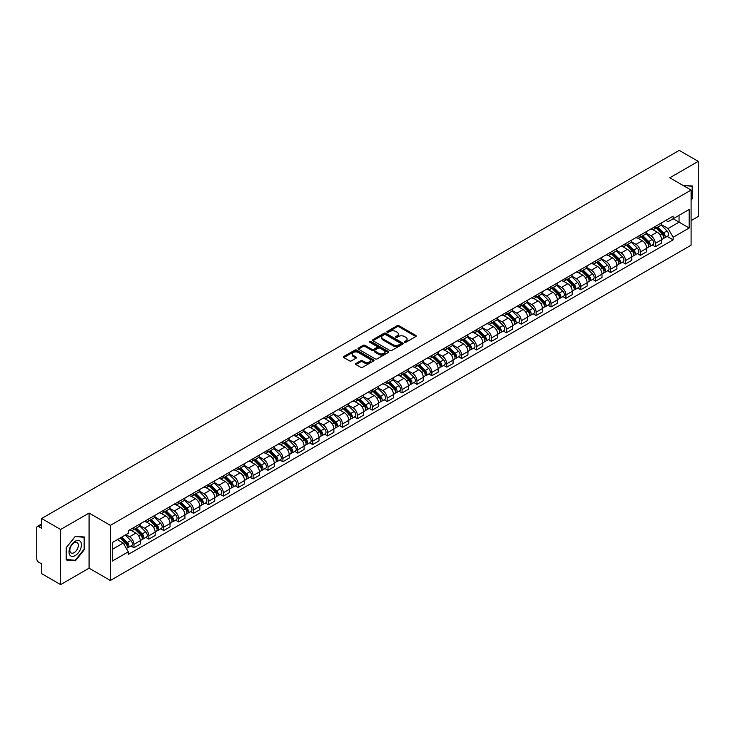 <?xml version="1.0" encoding="UTF-8"?>
<svg xmlns="http://www.w3.org/2000/svg" width="735" height="735" viewBox="0 0 735 735"><rect width="100%" height="100%" fill="white"/><g stroke="black" fill="none" stroke-linecap="round" stroke-linejoin="round"><path stroke-width="1.1" d="M404.572 342.299A0.928 0.533 0 0 0 405.885 342.299L415.845 336.547A1.323 0.763 0 0 0 416.231 336.005A1.323 0.763 0 0 0 415.845 335.463L398.976 325.724A1.323 0.763 0 0 0 397.102 325.724L387.143 331.476A0.928 0.533 0 0 0 388.457 332.229L389.743 331.485A4.245 2.453 0 0 1 395.742 331.485L397.148 332.303A4.245 2.453 0 0 1 398.388 334.03A4.245 2.453 0 0 1 397.148 335.757L395.862 336.501A0.928 0.533 0 0 0 397.166 337.264L398.462 336.52A4.245 2.453 0 0 1 404.461 336.52L405.867 337.328A4.245 2.453 0 0 1 407.107 339.065A4.245 2.453 0 0 1 405.867 340.792L404.572 341.536A0.928 0.533 0 0 0 404.572 342.299L404.572 341.536M355.951 363.494A1.323 0.763 0 0 0 355.565 364.036A1.323 0.763 0 0 0 355.951 364.578L360.692 367.307A1.323 0.763 0 0 0 362.566 367.307L373.619 360.922A1.323 0.763 0 0 0 374.014 360.38A1.323 0.763 0 0 0 373.619 359.838L356.751 350.099A1.323 0.763 0 0 0 354.876 350.099L343.815 356.484A1.323 0.763 0 0 0 343.429 357.026A1.323 0.763 0 0 0 343.815 357.568L349.538 360.867A1.323 0.763 0 0 0 351.413 360.867L356.144 358.138A1.323 0.763 0 0 0 356.53 357.596A1.323 0.763 0 0 0 356.144 357.054L353.305 355.418A3.546 2.049 0 0 1 352.267 353.967A3.546 2.049 0 0 1 354.454 352.074A3.546 2.049 0 0 1 358.322 352.524L369.429 358.937A3.546 2.049 0 0 1 370.468 360.38A3.546 2.049 0 0 1 368.281 362.272A3.546 2.049 0 0 1 364.413 361.831L362.566 360.756A1.323 0.763 0 0 0 360.692 360.756L355.951 363.494L355.951 364.578M110.369 525.35L89.073 513.058L60.619 529.485L41.619 518.515L679.25 150.381L698.25 161.36L669.796 177.787L691.093 190.08L110.369 525.35L110.369 580.485L691.093 245.205L691.093 190.08M389.835 350.476A1.323 0.763 0 0 0 391.709 350.476L402.771 344.09A1.323 0.763 0 0 0 403.157 343.557A1.323 0.763 0 0 0 402.771 343.015L385.903 333.277A1.323 0.763 0 0 0 384.028 333.277L372.967 339.662A1.323 0.763 0 0 0 372.581 340.195A1.323 0.763 0 0 0 372.967 340.737L389.835 350.476M370.1 342.492A0.928 0.533 0 0 1 371.046 342.629L371.046 341.527L388.199 351.431A1.323 0.763 0 0 1 388.585 351.964A1.323 0.763 0 0 1 388.199 352.506L377.138 358.891A1.323 0.763 0 0 1 375.263 358.891L358.395 349.153L363.127 346.442L363.127 345.34L358.395 348.068A1.323 0.763 0 0 0 358 348.611A1.323 0.763 0 0 0 358.395 349.153L358.395 348.068M363.127 346.442A1.323 0.763 0 0 1 365.001 346.442L365.001 345.34A1.323 0.763 0 0 0 363.127 345.34M365.001 345.34L371.846 349.29A1.323 0.763 0 0 0 373.72 349.29L376.853 347.48A1.323 0.763 0 0 0 377.248 346.938A1.323 0.763 0 0 0 376.853 346.396L369.733 342.28A0.928 0.533 0 0 1 371.046 341.527M60.619 529.485L60.619 584.619L41.619 573.64L41.619 563.883L38.661 562.174A2.701 1.562 -120 0 1 36.75 558.866L36.75 527.666A2.701 1.562 -120 0 1 37.31 526.435L41.619 523.945M691.093 220.619L698.25 216.485L698.25 161.36M60.619 584.619L89.073 568.183L110.369 580.485M41.619 518.515L41.619 528.272L38.661 526.563A2.701 1.562 -120 0 0 37.31 526.435M655.28 226.463A6.211 3.583 60 0 1 653.994 229.246L660.296 225.608A6.211 3.583 -120 0 0 661.583 222.824M646.341 233.151L650.888 235.779A6.211 3.583 60 0 1 655.28 243.386L661.583 239.748A6.211 3.583 -120 0 0 657.191 232.141L652.68 229.531M661.583 239.748L661.583 243.11L655.28 246.749L652.257 245.003M653.994 229.246A6.211 3.583 60 0 1 650.934 228.971M655.28 243.386L655.28 246.749M640.387 235.062A6.211 3.583 60 0 1 639.101 237.846L645.404 234.208A6.211 3.583 -120 0 0 646.69 231.424M637.364 253.603L640.387 255.348L646.69 251.71L646.69 248.347A6.211 3.583 -120 0 0 642.298 240.74L637.787 238.131M639.101 237.846A6.211 3.583 60 0 1 636.041 237.57M631.448 241.751L635.995 244.378A6.211 3.583 60 0 1 640.387 251.986L640.387 255.348M625.494 243.662A6.211 3.583 60 0 1 624.208 246.446L630.511 242.807A6.211 3.583 -120 0 0 631.797 240.023M622.471 262.202L625.494 263.948L631.797 260.309L631.797 256.947A6.211 3.583 -120 0 0 627.405 249.34L622.894 246.73M624.208 246.446A6.211 3.583 60 0 1 621.149 246.17M616.546 250.35L621.103 252.978A6.211 3.583 60 0 1 625.494 260.585L625.494 263.948M610.601 252.261A6.211 3.583 60 0 1 609.315 255.045L615.608 251.407A6.211 3.583 -120 0 0 616.895 248.623M607.579 270.802L610.601 272.547L616.895 268.909L616.895 265.546A6.211 3.583 -120 0 0 612.503 257.939L607.992 255.33M609.315 255.045A6.211 3.583 60 0 1 606.256 254.769M601.653 258.95L606.21 261.577A6.211 3.583 60 0 1 610.601 269.185L610.601 272.547M595.699 260.861A6.211 3.583 60 0 1 594.413 263.644L600.716 260.006A6.211 3.583 -120 0 0 602.002 257.222M592.676 279.401L595.699 281.147L602.002 277.508L602.002 274.146A6.211 3.583 -120 0 0 597.61 266.539L593.099 263.929M594.413 263.644A6.211 3.583 60 0 1 591.353 263.369M586.76 267.549L591.308 270.177A6.211 3.583 60 0 1 595.699 277.784L595.699 281.147M580.806 269.46A6.211 3.583 60 0 1 579.52 272.244L585.823 268.606A6.211 3.583 -120 0 0 587.109 265.822M577.784 288.001L580.806 289.746L587.109 286.108L587.109 282.745A6.211 3.583 -120 0 0 582.717 275.138L578.206 272.529M579.52 272.244A6.211 3.583 60 0 1 576.461 271.968M571.867 276.149L576.415 278.776A6.211 3.583 60 0 1 580.806 286.384L580.806 289.746M565.913 278.06A6.211 3.583 60 0 1 564.627 280.844L570.93 277.205A6.211 3.583 -120 0 0 572.216 274.421M562.891 296.6L565.913 298.346L572.216 294.707L572.216 291.345A6.211 3.583 -120 0 0 567.824 283.738L563.313 281.128M564.627 280.844A6.211 3.583 60 0 1 561.568 280.568M556.965 284.748L561.522 287.376A6.211 3.583 60 0 1 565.913 294.983L565.913 298.346M551.02 286.659A6.211 3.583 60 0 1 549.734 289.443L556.028 285.805A6.211 3.583 -120 0 0 557.314 283.021M547.998 305.2L551.02 306.945L557.323 303.307L557.323 299.944A6.211 3.583 -120 0 0 552.922 292.337L548.411 289.728M549.734 289.443A6.211 3.583 60 0 1 546.675 289.167M542.072 293.348L546.629 295.975A6.211 3.583 60 0 1 551.02 303.583L551.02 306.945M536.118 295.259A6.211 3.583 60 0 1 534.832 298.042L541.135 294.404A6.211 3.583 -120 0 0 542.421 291.62M533.096 313.799L536.118 315.545L542.421 311.906L542.421 308.544A6.211 3.583 -120 0 0 538.029 300.937L533.518 298.327M534.832 298.042A6.211 3.583 60 0 1 531.782 297.767M527.179 301.947L531.727 304.575A6.211 3.583 60 0 1 536.118 312.182L536.118 315.545M521.225 303.858A6.211 3.583 60 0 1 519.939 306.642L526.242 303.004A6.211 3.583 -120 0 0 527.528 300.22M518.203 322.399L521.225 324.144L527.528 320.506L527.528 317.143A6.211 3.583 -120 0 0 523.136 309.536L518.625 306.927M519.939 306.642A6.211 3.583 60 0 1 516.88 306.366M512.286 310.547L516.834 313.174A6.211 3.583 60 0 1 521.225 320.782L521.225 324.144M506.332 312.458A6.211 3.583 60 0 1 505.046 315.241L511.349 311.603A6.211 3.583 -120 0 0 512.635 308.819M503.31 330.998L506.332 332.744L512.635 329.105L512.635 325.743A6.211 3.583 -120 0 0 508.243 318.136L503.732 315.526M505.046 315.241A6.211 3.583 60 0 1 501.987 314.966M497.384 319.146L501.941 321.774A6.211 3.583 60 0 1 506.332 329.381L506.332 332.744M491.439 321.057A6.211 3.583 60 0 1 490.153 323.841L496.447 320.203A6.211 3.583 -120 0 0 497.733 317.419M488.417 339.598L491.439 341.343L497.742 337.705L497.742 334.342A6.211 3.583 -120 0 0 493.341 326.735L488.839 324.126M490.153 323.841A6.211 3.583 60 0 1 487.094 323.565M482.491 327.746L487.048 330.373A6.211 3.583 60 0 1 491.439 337.981L491.439 341.343M476.537 329.657A6.211 3.583 60 0 1 475.251 332.44L481.554 328.802A6.211 3.583 -120 0 0 482.84 326.018M473.515 348.197L476.537 349.943L482.84 346.304L482.84 342.942A6.211 3.583 -120 0 0 478.448 335.335L473.937 332.725M475.251 332.44A6.211 3.583 60 0 1 472.201 332.165M467.598 336.345L472.146 338.973A6.211 3.583 60 0 1 476.537 346.58L476.537 349.943M461.644 338.256A6.211 3.583 60 0 1 460.358 341.04L466.661 337.402A6.211 3.583 -120 0 0 467.947 334.618M458.622 356.797L461.644 358.542L467.947 354.904L467.947 351.541A6.211 3.583 -120 0 0 463.555 343.934L459.044 341.334M460.358 341.04A6.211 3.583 60 0 1 457.299 340.764M452.705 344.945L457.253 347.572A6.211 3.583 60 0 1 461.644 355.18L461.644 358.542M446.751 346.856A6.211 3.583 60 0 1 445.465 349.639L451.768 346.001A6.211 3.583 -120 0 0 453.054 343.217M443.729 365.396L446.751 367.142L453.054 363.503L453.054 360.141A6.211 3.583 -120 0 0 448.662 352.534L444.151 349.933M445.465 349.639A6.211 3.583 60 0 1 442.406 349.364M437.803 353.544L442.36 356.172A6.211 3.583 60 0 1 446.751 363.779L446.751 367.142M431.858 355.455A6.211 3.583 60 0 1 430.572 358.239L436.875 354.601A6.211 3.583 -120 0 0 438.161 351.817M428.836 373.996L431.858 375.741L438.161 372.103L438.161 368.74A6.211 3.583 -120 0 0 433.76 361.133L429.258 358.533M430.572 358.239A6.211 3.583 60 0 1 427.513 357.963M422.91 362.144L427.467 364.771A6.211 3.583 60 0 1 431.858 372.379L431.858 375.741M416.956 364.055A6.211 3.583 60 0 1 415.67 366.838L421.973 363.2A6.211 3.583 -120 0 0 423.259 360.416M413.934 382.595L416.956 384.341L423.259 380.702L423.259 377.34A6.211 3.583 -120 0 0 418.867 369.733L414.356 367.132M415.67 366.838A6.211 3.583 60 0 1 412.62 366.563M408.017 370.743L412.565 373.371A6.211 3.583 60 0 1 416.956 380.978L416.956 384.341M402.063 372.654A6.211 3.583 60 0 1 400.777 375.438L407.08 371.8A6.211 3.583 -120 0 0 408.366 369.016M399.041 391.195L402.063 392.94L408.366 389.302L408.366 385.939A6.211 3.583 -120 0 0 403.974 378.332L399.463 375.732M400.777 375.438A6.211 3.583 60 0 1 397.718 375.162M393.124 379.343L397.672 381.97A6.211 3.583 60 0 1 402.063 389.578L402.063 392.94M387.17 381.254A6.211 3.583 60 0 1 385.884 384.047L392.187 380.408A6.211 3.583 -120 0 0 393.473 377.615M384.148 399.794L387.17 401.54L393.473 397.901L393.473 394.539A6.211 3.583 -120 0 0 389.081 386.932L384.57 384.331M385.884 384.047A6.211 3.583 60 0 1 382.825 383.762M378.222 387.942L382.779 390.57A6.211 3.583 60 0 1 387.17 398.177L387.17 401.54M372.277 389.853A6.211 3.583 60 0 1 370.991 392.646L377.294 389.008A6.211 3.583 -120 0 0 378.58 386.215M369.255 408.394L372.277 410.139L378.58 406.501L378.58 403.138A6.211 3.583 -120 0 0 374.179 395.531L369.677 392.931M370.991 392.646A6.211 3.583 60 0 1 367.932 392.361M363.329 396.542L367.886 399.169A6.211 3.583 60 0 1 372.277 406.777L372.277 410.139M357.375 398.453A6.211 3.583 60 0 1 356.089 401.246L362.392 397.607A6.211 3.583 -120 0 0 363.678 394.814M354.362 416.993L357.375 418.739L363.678 415.1L363.678 411.738A6.211 3.583 -120 0 0 359.286 404.131L354.775 401.531M356.089 401.246A6.211 3.583 60 0 1 353.039 400.961M348.436 405.141L352.984 407.769A6.211 3.583 60 0 1 357.375 415.376L357.375 418.739M342.482 407.052A6.211 3.583 60 0 1 341.196 409.845L347.499 406.207A6.211 3.583 -120 0 0 348.785 403.414M339.46 425.593L342.482 427.338L348.785 423.7L348.785 420.337A6.211 3.583 -120 0 0 344.393 412.73L339.882 410.13M341.196 409.845A6.211 3.583 60 0 1 338.137 409.56M333.543 413.741L338.091 416.368A6.211 3.583 60 0 1 342.482 423.976L342.482 427.338M327.589 415.652A6.211 3.583 60 0 1 326.303 418.445L332.606 414.806A6.211 3.583 -120 0 0 333.892 412.013M324.567 434.192L327.589 435.938L333.892 432.299L333.892 428.937A6.211 3.583 -120 0 0 329.5 421.33L324.989 418.729M326.303 418.445A6.211 3.583 60 0 1 323.244 418.16M318.641 422.34L323.198 424.968A6.211 3.583 60 0 1 327.589 432.575L327.589 435.938M312.697 424.251A6.211 3.583 60 0 1 311.41 427.044L317.713 423.406A6.211 3.583 -120 0 0 318.999 420.613M309.674 442.792L312.697 444.537L318.999 440.899L318.999 437.536A6.211 3.583 -120 0 0 314.598 429.929L310.096 427.329M311.41 427.044A6.211 3.583 60 0 1 308.351 426.759M303.748 430.94L308.305 433.567A6.211 3.583 60 0 1 312.697 441.175L312.697 444.537M297.794 432.851A6.211 3.583 60 0 1 296.508 435.644L302.811 432.005A6.211 3.583 -120 0 0 304.097 429.212M294.781 451.391L297.794 453.137L304.097 449.498L304.097 446.136A6.211 3.583 -120 0 0 299.705 438.529L295.194 435.928M296.508 435.644A6.211 3.583 60 0 1 293.458 435.359M288.855 439.539L293.403 442.167A6.211 3.583 60 0 1 297.794 449.774L297.794 453.137M282.901 441.45A6.211 3.583 60 0 1 281.615 444.243L287.918 440.605A6.211 3.583 -120 0 0 289.204 437.812M279.879 459.991L282.901 461.736L289.204 458.098L289.204 454.735A6.211 3.583 -120 0 0 284.812 447.128L280.301 444.528M281.615 444.243A6.211 3.583 60 0 1 278.556 443.958M273.962 448.139L278.51 450.766A6.211 3.583 60 0 1 282.901 458.374L282.901 461.736M268.009 450.05A6.211 3.583 60 0 1 266.722 452.843L273.025 449.204A6.211 3.583 -120 0 0 274.311 446.411M264.986 468.59L268.009 470.336L274.311 466.697L274.311 463.335A6.211 3.583 -120 0 0 269.92 455.728L265.409 453.127M266.722 452.843A6.211 3.583 60 0 1 263.663 452.558M259.06 456.738L263.617 459.366A6.211 3.583 60 0 1 268.009 466.973L268.009 470.336M253.116 458.649A6.211 3.583 60 0 1 251.829 461.442L258.132 457.804A6.211 3.583 -120 0 0 259.418 455.011M250.093 477.19L253.116 478.935L259.418 475.297L259.418 471.934A6.211 3.583 -120 0 0 255.027 464.327L250.516 461.727M251.829 461.442A6.211 3.583 60 0 1 248.77 461.157M244.167 465.338L248.724 467.965A6.211 3.583 60 0 1 253.116 475.573L253.116 478.935M238.213 467.249A6.211 3.583 60 0 1 236.927 470.042L243.23 466.403A6.211 3.583 -120 0 0 244.516 463.61M235.2 485.789L238.213 487.535L244.516 483.896L244.516 480.534A6.211 3.583 -120 0 0 240.125 472.927L235.613 470.327M236.927 470.042A6.211 3.583 60 0 1 233.877 469.757M229.274 473.937L233.822 476.565A6.211 3.583 60 0 1 238.213 484.172L238.213 487.535M223.321 475.848A6.211 3.583 60 0 1 222.034 478.641L228.337 475.003A6.211 3.583 -120 0 0 229.623 472.21M220.298 494.389L223.321 496.134L229.623 492.496L229.623 489.133A6.211 3.583 -120 0 0 225.232 481.526L220.72 478.926M222.034 478.641A6.211 3.583 60 0 1 218.975 478.356M214.381 482.537L218.929 485.164A6.211 3.583 60 0 1 223.321 492.772L223.321 496.134M208.428 484.448A6.211 3.583 60 0 1 207.141 487.241L213.444 483.602A6.211 3.583 -120 0 0 214.73 480.809M205.405 502.988L208.428 504.734L214.73 501.095L214.73 497.733A6.211 3.583 -120 0 0 210.339 490.126L205.828 487.525M207.141 487.241A6.211 3.583 60 0 1 204.082 486.956M199.479 491.136L204.036 493.764A6.211 3.583 60 0 1 208.428 501.371L208.428 504.734M193.535 493.047A6.211 3.583 60 0 1 192.248 495.84L198.551 492.202A6.211 3.583 -120 0 0 199.837 489.409M190.512 511.588L193.535 513.333L199.837 509.695L199.837 506.332A6.211 3.583 -120 0 0 195.446 498.725L190.935 496.125M192.248 495.84A6.211 3.583 60 0 1 189.189 495.555M184.586 499.736L189.143 502.363A6.211 3.583 60 0 1 193.535 509.971L193.535 513.333M178.633 501.647A6.211 3.583 60 0 1 177.346 504.44L183.649 500.801A6.211 3.583 -120 0 0 184.935 498.008M175.619 520.187L178.633 521.933L184.935 518.294L184.935 514.932A6.211 3.583 -120 0 0 180.544 507.325L176.032 504.724M177.346 504.44A6.211 3.583 60 0 1 174.296 504.155M169.693 508.335L174.241 510.963A6.211 3.583 60 0 1 178.633 518.57L178.633 521.933M163.74 510.246A6.211 3.583 60 0 1 162.453 513.039L168.756 509.401A6.211 3.583 -120 0 0 170.042 506.608M160.717 528.787L163.74 530.532L170.042 526.894L170.042 523.531A6.211 3.583 -120 0 0 165.651 515.924L161.14 513.324M162.453 513.039A6.211 3.583 60 0 1 159.394 512.754M154.8 516.935L159.348 519.562A6.211 3.583 60 0 1 163.74 527.17L163.74 530.532M148.847 518.846A6.211 3.583 60 0 1 147.56 521.639L153.863 518A6.211 3.583 -120 0 0 155.149 515.207M145.824 537.395L148.847 539.132L155.149 535.493L155.149 532.131A6.211 3.583 -120 0 0 150.758 524.524L146.247 521.923M147.56 521.639A6.211 3.583 60 0 1 144.501 521.354M139.898 525.534L144.455 528.162A6.211 3.583 60 0 1 148.847 535.769L148.847 539.132M133.954 527.445A6.211 3.583 60 0 1 132.667 530.238L138.97 526.6A6.211 3.583 -120 0 0 140.256 523.807M130.931 545.995L133.954 547.731L140.256 544.093L140.256 540.73A6.211 3.583 -120 0 0 135.865 533.123L131.354 530.523M132.667 530.238A6.211 3.583 60 0 1 129.608 529.953M125.933 534.667L129.562 536.761A6.211 3.583 60 0 1 133.954 544.369L133.954 547.731M665.837 220.371L668.078 221.667L689.182 209.484L679.057 215.327L679.057 222.163L668.078 228.502L661.234 224.552M112.28 549.385L123.259 543.046L128.322 551.81L112.28 561.071L112.28 542.549L128.322 533.288L128.322 530.698L673.141 216.154L673.141 218.745L689.182 228.006L673.141 237.267L668.078 228.502M689.182 209.484L689.182 228.006M128.322 551.81L128.322 554.401L673.141 239.858L673.141 237.267M691.093 200.251L692.664 198.285L692.664 186.001L683.183 185.514M89.073 513.058L89.073 568.183M66.205 559.969L75.42 560.796L84.635 549.33L84.635 537.046L75.42 536.219L66.205 547.685L66.205 559.969M123.259 543.046L117.334 539.628M667.159 236.404L673.141 239.858M692.186 198.009L692.664 198.285M74.446 560.226L75.42 560.796M84.157 549.054L84.635 549.33M404.948 342.427L405.867 341.894A4.245 2.453 0 0 0 407.107 340.167L407.107 339.065M398.388 334.03L398.388 335.132A4.245 2.453 0 0 1 397.148 336.86L396.229 337.393M415.845 335.463L415.845 336.547L398.976 326.827A1.323 0.763 0 0 0 397.102 326.827L387.51 332.358M402.752 344.109L385.903 334.379A1.323 0.763 0 0 0 384.028 334.379L372.985 340.746M400.428 343.934A0.928 0.533 0 0 0 400.428 343.171L385.618 334.627A0.928 0.533 0 0 0 384.304 334.627L382.944 335.408A4.245 2.453 0 0 0 381.704 337.144A4.245 2.453 0 0 0 382.944 338.872L393.069 344.715A4.245 2.453 0 0 0 399.068 344.715L400.428 343.934L400.428 345.037A0.928 0.533 0 0 0 400.694 344.66L400.694 343.557M381.704 337.144L381.704 338.247A4.245 2.453 0 0 0 382.944 339.974L382.944 338.872M400.428 345.037L399.068 345.817A4.245 2.453 0 0 1 393.069 345.817L382.944 339.974M365.001 346.442L371.846 350.393A1.323 0.763 0 0 0 373.72 350.393L376.853 348.583A1.323 0.763 0 0 0 377.248 348.041L377.248 346.938M371.046 342.629L388.181 352.515M378.938 353.388A3.546 2.049 0 0 0 382.806 353.829A3.546 2.049 0 0 0 384.993 351.936A3.546 2.049 0 0 0 383.955 350.494L380.041 348.234A1.323 0.763 0 0 0 378.167 348.234L375.025 350.044A1.323 0.763 0 0 0 374.639 350.586A1.323 0.763 0 0 0 375.025 351.128L378.938 353.388L378.938 354.49A3.546 2.049 0 0 0 382.806 354.931A3.546 2.049 0 0 0 384.993 353.039L384.993 351.936M374.639 350.586L374.639 351.688A1.323 0.763 0 0 0 375.025 352.23L375.025 351.128M378.938 354.49L375.025 352.23M370.468 360.38L370.468 361.482A3.546 2.049 0 0 1 368.281 363.375A3.546 2.049 0 0 1 364.413 362.934L362.566 361.859A1.323 0.763 0 0 0 360.692 361.859L355.97 364.588M352.267 353.967L352.267 355.069A3.546 2.049 0 0 0 353.305 356.521L353.305 355.418M356.126 358.147L353.305 356.521M373.619 359.838L373.619 360.922L356.751 351.201A1.323 0.763 0 0 0 354.876 351.201L343.833 357.577M656.089 228.043L661.95 233.831A3.372 1.948 60 0 1 662.841 238.893L661.583 239.619M657.255 229.201L659.745 230.634M656.732 227.666L663.163 234.006A1.617 0.937 60 0 1 663.586 236.431A1.617 0.937 60 0 1 663.439 236.495M657.706 227.106L663.576 232.894A3.372 1.948 60 0 1 664.468 237.956A3.372 1.948 60 0 1 663.448 238.066M660.995 224.965L667.012 230.909A3.372 1.948 60 0 1 667.904 235.972L664.468 237.956M641.186 236.642L647.057 242.431A3.372 1.948 60 0 1 647.948 247.493L646.69 248.219M642.362 237.8L644.843 239.233M641.839 236.266L648.27 242.605A1.617 0.937 60 0 1 648.693 245.031A1.617 0.937 60 0 1 648.546 245.095M642.813 235.705L648.683 241.493A3.372 1.948 60 0 1 649.575 246.556A3.372 1.948 60 0 1 648.555 246.666M646.093 233.565L652.12 239.509A3.372 1.948 60 0 1 653.011 244.571L649.575 246.556M626.293 245.242L632.164 251.03A3.372 1.948 60 0 1 633.055 256.092L631.797 256.818M627.46 246.4L629.95 247.833M626.946 244.865L633.368 251.205A1.617 0.937 60 0 1 633.8 253.639A1.617 0.937 60 0 1 633.653 253.694M627.92 244.305L633.781 250.093A3.372 1.948 60 0 1 634.672 255.155A3.372 1.948 60 0 1 633.653 255.265M631.2 242.164L637.227 248.108A3.372 1.948 60 0 1 638.118 253.171L634.672 255.155M683.201 185.523L692.186 186.249L692.186 198.147L691.093 199.516M691.598 185.909L692.186 186.249M80.602 541.713A8.774 5.071 120 0 0 72.122 543.983A8.774 5.071 120 0 0 69.853 555.081A8.774 5.071 120 0 0 78.333 552.812A8.774 5.071 120 0 0 80.602 541.713M77.781 543.165A6.009 3.473 120 0 0 77.102 542.54A6.009 3.473 120 0 0 71.516 545.342A6.009 3.473 120 0 0 70.422 552.325A6.009 3.473 120 0 0 71.093 552.95A6.009 3.473 120 0 0 76.688 550.138A6.009 3.473 120 0 0 77.781 543.165M75.227 560.3L66.306 559.5L66.306 547.603L75.227 536.495L84.157 537.294L84.157 549.192L75.227 560.3M83.569 536.945L84.157 537.294M611.401 253.841L617.271 259.63A3.372 1.948 60 0 1 618.153 264.692L616.895 265.418M612.567 254.999L615.057 256.432M612.053 253.465L618.475 259.804A1.617 0.937 60 0 1 618.907 262.239A1.617 0.937 60 0 1 618.76 262.294M613.027 252.904L618.888 258.692A3.372 1.948 60 0 1 619.78 263.755A3.372 1.948 60 0 1 618.76 263.865M616.307 250.773L622.324 256.708A3.372 1.948 60 0 1 623.216 261.77L619.78 263.755M596.508 262.441L602.369 268.229A3.372 1.948 60 0 1 603.26 273.291L602.002 274.017M597.674 263.599L600.164 265.032M597.151 262.064L603.582 268.404A1.617 0.937 60 0 1 604.005 270.838A1.617 0.937 60 0 1 603.858 270.893M598.125 261.504L603.995 267.292A3.372 1.948 60 0 1 604.887 272.354A3.372 1.948 60 0 1 603.867 272.464M601.414 259.372L607.432 265.307A3.372 1.948 60 0 1 608.323 270.37L604.887 272.354M581.605 271.04L587.476 276.829A3.372 1.948 60 0 1 588.367 281.891L587.109 282.617M582.782 272.198L585.262 273.631M582.258 270.664L588.689 277.003A1.617 0.937 60 0 1 589.112 279.438A1.617 0.937 60 0 1 588.965 279.493M583.232 270.103L589.102 275.891A3.372 1.948 60 0 1 589.994 280.954A3.372 1.948 60 0 1 588.974 281.064M586.512 267.972L592.539 273.907A3.372 1.948 60 0 1 593.43 278.969L589.994 280.954M566.713 279.64L572.583 285.428A3.372 1.948 60 0 1 573.475 290.49L572.216 291.216M567.879 280.798L570.369 282.231M567.365 279.263L573.787 285.603A1.617 0.937 60 0 1 574.219 288.037A1.617 0.937 60 0 1 574.072 288.092M568.339 278.703L574.2 284.491A3.372 1.948 60 0 1 575.092 289.553A3.372 1.948 60 0 1 574.072 289.663M571.619 276.571L577.646 282.506A3.372 1.948 60 0 1 578.537 287.569L575.092 289.553M551.82 288.239L557.69 294.028A3.372 1.948 60 0 1 558.572 299.09L557.314 299.816M552.986 289.397L555.476 290.83M552.472 287.863L558.894 294.202A1.617 0.937 60 0 1 559.326 296.637A1.617 0.937 60 0 1 559.179 296.692M553.446 287.302L559.307 293.09A3.372 1.948 60 0 1 560.199 298.153A3.372 1.948 60 0 1 559.179 298.263M556.726 285.171L562.744 291.106A3.372 1.948 60 0 1 563.635 296.168L560.199 298.153M536.927 296.839L542.788 302.627A3.372 1.948 60 0 1 543.679 307.689L542.421 308.415M538.093 297.997L540.583 299.43M537.57 296.462L544.001 302.802A1.617 0.937 60 0 1 544.424 305.236A1.617 0.937 60 0 1 544.277 305.291M538.544 295.902L544.414 301.69A3.372 1.948 60 0 1 545.306 306.752A3.372 1.948 60 0 1 544.286 306.863M541.833 293.77L547.851 299.705A3.372 1.948 60 0 1 548.742 304.768L545.306 306.752M522.025 305.438L527.895 311.227A3.372 1.948 60 0 1 528.787 316.289L527.528 317.015M523.201 306.596L525.681 308.029M522.677 305.062L529.108 311.401A1.617 0.937 60 0 1 529.531 313.836A1.617 0.937 60 0 1 529.384 313.891M523.651 304.501L529.522 310.289A3.372 1.948 60 0 1 530.413 315.352A3.372 1.948 60 0 1 529.393 315.462M526.931 302.37L532.958 308.305A3.372 1.948 60 0 1 533.849 313.367L530.413 315.352M507.132 314.038L513.002 319.826A3.372 1.948 60 0 1 513.894 324.888L512.635 325.614M508.298 315.196L510.788 316.629M507.784 313.661L514.206 320.001A1.617 0.937 60 0 1 514.638 322.435A1.617 0.937 60 0 1 514.491 322.49M508.758 313.101L514.619 318.889A3.372 1.948 60 0 1 515.511 323.951A3.372 1.948 60 0 1 514.491 324.062M512.038 310.969L518.065 316.904A3.372 1.948 60 0 1 518.956 321.967L515.511 323.951M492.239 322.637L498.109 328.426A3.372 1.948 60 0 1 498.991 333.488L497.733 334.214M493.405 323.795L495.895 325.228M492.891 322.261L499.313 328.6A1.617 0.937 60 0 1 499.745 331.035A1.617 0.937 60 0 1 499.598 331.09M493.865 321.7L499.726 327.488A3.372 1.948 60 0 1 500.618 332.551A3.372 1.948 60 0 1 499.598 332.661M497.145 319.569L503.163 325.504A3.372 1.948 60 0 1 504.054 330.566L500.618 332.551M477.346 331.237L483.207 337.025A3.372 1.948 60 0 1 484.099 342.087L482.84 342.813M478.513 332.395L481.002 333.828M477.989 330.86L484.42 337.2A1.617 0.937 60 0 1 484.843 339.634A1.617 0.937 60 0 1 484.696 339.689M478.963 330.3L484.834 336.088A3.372 1.948 60 0 1 485.725 341.15A3.372 1.948 60 0 1 484.705 341.26M482.252 328.168L488.27 334.103A3.372 1.948 60 0 1 489.161 339.166L485.725 341.15M462.444 339.836L468.314 345.625A3.372 1.948 60 0 1 469.206 350.687L467.947 351.413M463.62 340.994L466.1 342.427M463.096 339.46L469.527 345.799A1.617 0.937 60 0 1 469.95 348.234A1.617 0.937 60 0 1 469.803 348.289M464.07 338.899L469.941 344.687A3.372 1.948 60 0 1 470.832 349.75A3.372 1.948 60 0 1 469.812 349.86M467.35 336.768L473.377 342.703A3.372 1.948 60 0 1 474.268 347.765L470.832 349.75M447.551 348.436L453.421 354.224A3.372 1.948 60 0 1 454.313 359.286L453.054 360.012M448.717 349.594L451.207 351.027M448.203 348.059L454.625 354.399A1.617 0.937 60 0 1 455.057 356.833A1.617 0.937 60 0 1 454.91 356.888M449.177 347.499L455.038 353.287A3.372 1.948 60 0 1 455.93 358.349A3.372 1.948 60 0 1 454.91 358.459M452.457 345.367L458.484 351.302A3.372 1.948 60 0 1 459.375 356.365L455.93 358.349M432.658 357.035L438.529 362.824A3.372 1.948 60 0 1 439.411 367.886L438.152 368.612M433.825 358.193L436.314 359.626M433.31 356.659L439.732 362.998A1.617 0.937 60 0 1 440.164 365.433A1.617 0.937 60 0 1 440.017 365.488M434.284 356.098L440.146 361.886A3.372 1.948 60 0 1 441.037 366.949A3.372 1.948 60 0 1 440.017 367.059M437.564 353.967L443.582 359.902A3.372 1.948 60 0 1 444.473 364.964L441.037 366.949M417.765 365.635L423.626 371.423A3.372 1.948 60 0 1 424.518 376.485L423.259 377.211M418.932 366.793L421.421 368.226M418.408 365.258L424.839 371.598A1.617 0.937 60 0 1 425.262 374.032A1.617 0.937 60 0 1 425.115 374.087M419.382 364.698L425.253 370.486A3.372 1.948 60 0 1 426.144 375.548A3.372 1.948 60 0 1 425.124 375.659M422.671 362.566L428.689 368.501A3.372 1.948 60 0 1 429.58 373.564L426.144 375.548M402.863 374.234L408.733 380.023A3.372 1.948 60 0 1 409.625 385.085L408.366 385.811M404.039 375.392L406.519 376.825M403.515 373.858L409.946 380.197A1.617 0.937 60 0 1 410.369 382.632A1.617 0.937 60 0 1 410.222 382.687M404.489 373.297L410.36 379.085A3.372 1.948 60 0 1 411.251 384.148A3.372 1.948 60 0 1 410.231 384.258M407.769 371.166L413.796 377.101A3.372 1.948 60 0 1 414.687 382.163L411.251 384.148M387.97 382.834L393.841 388.622A3.372 1.948 60 0 1 394.732 393.684L393.473 394.41M389.146 383.992L391.626 385.425M388.622 382.457L395.044 388.797A1.617 0.937 60 0 1 395.476 391.231A1.617 0.937 60 0 1 395.329 391.286M389.596 381.897L395.458 387.685A3.372 1.948 60 0 1 396.349 392.747A3.372 1.948 60 0 1 395.329 392.858M392.876 379.765L398.903 385.7A3.372 1.948 60 0 1 399.794 390.763L396.349 392.747M373.077 391.433L378.948 397.222A3.372 1.948 60 0 1 379.83 402.284L378.571 403.01M374.244 392.591L376.733 394.024M373.729 391.057L380.151 397.396A1.617 0.937 60 0 1 380.583 399.831A1.617 0.937 60 0 1 380.436 399.886M374.703 390.496L380.565 396.284A3.372 1.948 60 0 1 381.456 401.347A3.372 1.948 60 0 1 380.436 401.457M377.983 388.365L384.001 394.3A3.372 1.948 60 0 1 384.892 399.362L381.456 401.347M358.184 400.033L364.046 405.821A3.372 1.948 60 0 1 364.937 410.883L363.678 411.609M359.351 401.191L361.84 402.624M358.827 399.656L365.258 405.996A1.617 0.937 60 0 1 365.681 408.43A1.617 0.937 60 0 1 365.534 408.485M359.801 399.096L365.672 404.884A3.372 1.948 60 0 1 366.563 409.946A3.372 1.948 60 0 1 365.543 410.056M363.09 396.964L369.108 402.899A3.372 1.948 60 0 1 369.999 407.962L366.563 409.946M343.282 408.632L349.153 414.421A3.372 1.948 60 0 1 350.044 419.483L348.785 420.209M344.458 409.79L346.948 411.223M343.934 408.256L350.365 414.595A1.617 0.937 60 0 1 350.788 417.03A1.617 0.937 60 0 1 350.641 417.085M344.908 407.695L350.779 413.483A3.372 1.948 60 0 1 351.67 418.546A3.372 1.948 60 0 1 350.65 418.656M348.188 405.564L354.215 411.499A3.372 1.948 60 0 1 355.106 416.561L351.67 418.546M328.389 417.232L334.26 423.02A3.372 1.948 60 0 1 335.151 428.082L333.892 428.808M329.565 418.39L332.045 419.823M329.041 416.855L335.463 423.195A1.617 0.937 60 0 1 335.895 425.629A1.617 0.937 60 0 1 335.748 425.684M330.015 416.295L335.877 422.083A3.372 1.948 60 0 1 336.768 427.145A3.372 1.948 60 0 1 335.748 427.255M333.295 414.163L339.322 420.098A3.372 1.948 60 0 1 340.213 425.161L336.768 427.145M313.496 425.831L319.367 431.62A3.372 1.948 60 0 1 320.258 436.682L318.99 437.417M314.663 426.989L317.152 428.422M314.148 425.455L320.57 431.794A1.617 0.937 60 0 1 321.002 434.229A1.617 0.937 60 0 1 320.855 434.284M315.122 424.894L320.984 430.682A3.372 1.948 60 0 1 321.875 435.745A3.372 1.948 60 0 1 320.855 435.855M318.402 422.763L324.42 428.698A3.372 1.948 60 0 1 325.311 433.76L321.875 435.745M298.603 434.431L304.465 440.228A3.372 1.948 60 0 1 305.356 445.281L304.097 446.016M299.77 435.589L302.26 437.022M299.246 434.063L305.677 440.394A1.617 0.937 60 0 1 306.1 442.828A1.617 0.937 60 0 1 305.953 442.883M300.22 433.494L306.091 439.282A3.372 1.948 60 0 1 306.982 444.344A3.372 1.948 60 0 1 305.962 444.454M303.509 431.362L309.527 437.297A3.372 1.948 60 0 1 310.418 442.36L306.982 444.344M283.701 443.03L289.572 448.828A3.372 1.948 60 0 1 290.463 453.881L289.204 454.616M284.877 444.188L287.367 445.621M284.353 442.663L290.784 449.002A1.617 0.937 60 0 1 291.207 451.428A1.617 0.937 60 0 1 291.06 451.483M285.327 442.093L291.198 447.891A3.372 1.948 60 0 1 292.089 452.944A3.372 1.948 60 0 1 291.069 453.054M288.607 439.962L294.634 445.906A3.372 1.948 60 0 1 295.525 450.959L292.089 452.944M268.808 451.63L274.679 457.427A3.372 1.948 60 0 1 275.57 462.48L274.311 463.215M269.984 452.788L272.464 454.221M269.46 451.262L275.882 457.602A1.617 0.937 60 0 1 276.314 460.027A1.617 0.937 60 0 1 276.167 460.082M270.434 450.693L276.305 456.49A3.372 1.948 60 0 1 277.187 461.543A3.372 1.948 60 0 1 276.167 461.654M273.714 448.561L279.741 454.506A3.372 1.948 60 0 1 280.632 459.559L277.187 461.543M253.915 460.229L259.786 466.027A3.372 1.948 60 0 1 260.677 471.08L259.409 471.815M255.082 461.387L257.572 462.82M254.567 459.862L260.989 466.201A1.617 0.937 60 0 1 261.421 468.627A1.617 0.937 60 0 1 261.274 468.682M255.541 459.292L261.403 465.09A3.372 1.948 60 0 1 262.294 470.143A3.372 1.948 60 0 1 261.274 470.253M258.821 457.161L264.839 463.105A3.372 1.948 60 0 1 265.73 468.158L262.294 470.143M239.022 468.829L244.884 474.626A3.372 1.948 60 0 1 245.775 479.679L244.516 480.414M240.189 469.987L242.679 471.42M239.665 468.461L246.096 474.801A1.617 0.937 60 0 1 246.519 477.226A1.617 0.937 60 0 1 246.372 477.281M240.639 467.892L246.51 473.689A3.372 1.948 60 0 1 247.401 478.742A3.372 1.948 60 0 1 246.381 478.853M243.928 465.76L249.946 471.705A3.372 1.948 60 0 1 250.837 476.758L247.401 478.742M224.12 477.438L229.991 483.226A3.372 1.948 60 0 1 230.882 488.279L229.623 489.014M225.296 478.586L227.786 480.019M224.772 477.061L231.203 483.4A1.617 0.937 60 0 1 231.626 485.826A1.617 0.937 60 0 1 231.479 485.881M225.746 476.491L231.617 482.289A3.372 1.948 60 0 1 232.508 487.342A3.372 1.948 60 0 1 231.488 487.452M229.026 474.36L235.053 480.304A3.372 1.948 60 0 1 235.944 485.357L232.508 487.342M209.227 486.037L215.098 491.825A3.372 1.948 60 0 1 215.989 496.878L214.73 497.613M210.403 487.186L212.884 488.619M209.879 485.66L216.301 492A1.617 0.937 60 0 1 216.733 494.425A1.617 0.937 60 0 1 216.586 494.48M210.853 485.1L216.724 490.888A3.372 1.948 60 0 1 217.606 495.941A3.372 1.948 60 0 1 216.586 496.051M214.133 482.959L220.16 488.904A3.372 1.948 60 0 1 221.051 493.957L217.606 495.941M194.334 494.637L200.205 500.425A3.372 1.948 60 0 1 201.096 505.487L199.828 506.213M195.501 495.785L197.991 497.228M194.986 494.26L201.408 500.599A1.617 0.937 60 0 1 201.84 503.025A1.617 0.937 60 0 1 201.693 503.08M195.96 493.7L201.822 499.488A3.372 1.948 60 0 1 202.713 504.55A3.372 1.948 60 0 1 201.693 504.651M199.24 491.559L205.258 497.503A3.372 1.948 60 0 1 206.149 502.565L202.713 504.55M179.441 503.236L185.303 509.024A3.372 1.948 60 0 1 186.194 514.087L184.935 514.812M180.608 504.385L183.098 505.827M180.093 502.859L186.515 509.199A1.617 0.937 60 0 1 186.938 511.624A1.617 0.937 60 0 1 186.791 511.679M181.058 502.299L186.929 508.087A3.372 1.948 60 0 1 187.82 513.149A3.372 1.948 60 0 1 186.8 513.25M184.347 500.158L190.365 506.103A3.372 1.948 60 0 1 191.256 511.165L187.82 513.149M164.539 511.836L170.41 517.624A3.372 1.948 60 0 1 171.301 522.686L170.042 523.412M165.715 512.984L168.205 514.426M165.191 511.459L171.623 517.798A1.617 0.937 60 0 1 172.045 520.224A1.617 0.937 60 0 1 171.898 520.279M166.165 510.899L172.036 516.687A3.372 1.948 60 0 1 172.927 521.749A3.372 1.948 60 0 1 171.907 521.85M169.454 508.758L175.472 514.702A3.372 1.948 60 0 1 176.363 519.764L172.927 521.749M149.646 520.435L155.517 526.223A3.372 1.948 60 0 1 156.408 531.286L155.149 532.011M150.822 521.584L153.303 523.026M150.298 520.058L156.72 526.398A1.617 0.937 60 0 1 157.152 528.823A1.617 0.937 60 0 1 157.005 528.878M151.272 519.498L157.143 525.286A3.372 1.948 60 0 1 158.025 530.348A3.372 1.948 60 0 1 157.005 530.449M154.552 517.357L160.579 523.302A3.372 1.948 60 0 1 161.47 528.364L158.025 530.348M134.753 529.035L140.624 534.823A3.372 1.948 60 0 1 141.515 539.885L140.247 540.611M135.92 530.183L138.41 531.625M135.405 528.658L141.827 534.997A1.617 0.937 60 0 1 142.259 537.423A1.617 0.937 60 0 1 142.112 537.487M136.379 528.097L142.241 533.886A3.372 1.948 60 0 1 143.132 538.948A3.372 1.948 60 0 1 142.112 539.049M139.659 525.957L145.677 531.901A3.372 1.948 60 0 1 146.568 536.963L143.132 538.948M120.209 537.974L125.722 543.422A3.372 1.948 60 0 1 126.613 548.485L126.448 548.576M121.027 538.783L123.517 540.225M120.852 537.597L126.934 543.597A1.617 0.937 60 0 1 127.357 546.022A1.617 0.937 60 0 1 127.21 546.087M121.826 537.037L127.348 542.485A3.372 1.948 60 0 1 128.239 547.547A3.372 1.948 60 0 1 127.219 547.649M125.262 535.052L130.784 540.501A3.372 1.948 60 0 1 131.675 545.563L128.239 547.547M148.847 535.769L155.149 532.131M163.74 527.17L170.042 523.531M178.633 518.57L184.935 514.932M193.535 509.971L199.837 506.332M208.428 501.371L214.73 497.733M223.321 492.772L229.623 489.133M238.213 484.172L244.516 480.534M253.116 475.573L259.418 471.934M268.009 466.973L274.311 463.335M282.901 458.374L289.204 454.735M297.794 449.774L304.097 446.136M312.697 441.175L318.999 437.536M327.589 432.575L333.892 428.937M342.482 423.976L348.785 420.337M357.375 415.376L363.678 411.738M372.277 406.777L378.58 403.138M387.17 398.177L393.473 394.539M402.063 389.578L408.366 385.939M416.956 380.978L423.259 377.34M431.858 372.379L438.161 368.74M446.751 363.779L453.054 360.141M461.644 355.18L467.947 351.541M476.537 346.58L482.84 342.942M491.439 337.981L497.742 334.342M506.332 329.381L512.635 325.743M521.225 320.782L527.528 317.143M536.118 312.182L542.421 308.544M551.02 303.583L557.323 299.944M565.913 294.983L572.216 291.345M580.806 286.384L587.109 282.745M595.699 277.784L602.002 274.146M610.601 269.185L616.895 265.546M625.494 260.585L631.797 256.947M640.387 251.986L646.69 248.347M133.954 544.369L140.256 540.73M129.562 536.761L135.865 533.123M144.455 528.162L150.758 524.524M159.348 519.562L165.651 515.924M174.241 510.963L180.544 507.325M189.143 502.363L195.446 498.725M204.036 493.764L210.339 490.126M218.929 485.164L225.232 481.526M233.822 476.565L240.125 472.927M248.724 467.965L255.027 464.327M263.617 459.366L269.92 455.728M278.51 450.766L284.812 447.128M293.403 442.167L299.705 438.529M308.305 433.567L314.598 429.929M323.198 424.968L329.5 421.33M338.091 416.368L344.393 412.73M352.984 407.769L359.286 404.131M367.886 399.169L374.179 395.531M382.779 390.57L389.081 386.932M397.672 381.97L403.974 378.332M412.565 373.371L418.867 369.733M427.467 364.771L433.76 361.133M442.36 356.172L448.662 352.534M457.253 347.572L463.555 343.934M472.146 338.973L478.448 335.335M487.048 330.373L493.341 326.735M501.941 321.774L508.243 318.136M516.834 313.174L523.136 309.536M531.727 304.575L538.029 300.937M546.629 295.975L552.922 292.337M561.522 287.376L567.824 283.738M576.415 278.776L582.717 275.138M591.308 270.177L597.61 266.539M606.21 261.577L612.503 257.939M621.103 252.978L627.405 249.34M635.995 244.378L642.298 240.74M650.888 235.779L657.191 232.141M41.619 524.854L38.661 526.563M405.867 341.894L405.867 340.792M395.862 337.264L395.862 336.501M397.148 336.86L397.148 335.757M387.143 332.229L387.143 331.476M397.102 326.827L397.102 325.724M398.976 326.827L398.976 325.724M372.967 340.737L372.967 339.662M384.028 334.379L384.028 333.277M385.903 334.379L385.903 333.277M402.771 344.09L402.771 343.015M393.069 345.817L393.069 344.715M399.068 345.817L399.068 344.715M371.846 350.393L371.846 349.29M373.72 350.393L373.72 349.29M376.853 348.583L376.853 347.48M388.199 352.506L388.199 351.431M360.692 361.859L360.692 360.756M362.566 361.859L362.566 360.756M364.413 362.934L364.413 361.831M356.144 358.138L356.144 357.054M343.815 357.568L343.815 356.484M354.876 351.201L354.876 350.099M356.751 351.201L356.751 350.099M661.95 233.831L660.012 234.952M663.925 235.696L663.319 236.045M667.012 230.909L663.576 232.894M647.057 242.431L645.119 243.551M649.033 244.296L648.417 244.645M652.12 239.509L648.683 241.493M632.164 251.03L630.226 252.151M634.13 252.895L633.524 253.244M637.227 248.108L633.781 250.093M617.271 259.63L615.324 260.75M619.237 261.495L618.631 261.844M622.324 256.708L618.888 258.692M602.369 268.229L600.431 269.35M604.345 270.094L603.738 270.443M607.432 265.307L603.995 267.292M587.476 276.829L585.538 277.949M589.452 278.694L588.836 279.043M592.539 273.907L589.102 275.891M572.583 285.428L570.645 286.549M574.549 287.293L573.943 287.642M577.646 282.506L574.2 284.491M557.69 294.028L555.743 295.148M559.657 295.893L559.05 296.242M562.744 291.106L559.307 293.09M542.788 302.627L540.85 303.748M544.764 304.492L544.157 304.841M547.851 299.705L544.414 301.69M527.895 311.227L525.957 312.347M529.871 313.092L529.255 313.441M532.958 308.305L529.522 310.289M513.002 319.826L511.064 320.947M514.969 321.691L514.362 322.04M518.065 316.904L514.619 318.889M498.109 328.426L496.171 329.546M500.076 330.291L499.469 330.64M503.163 325.504L499.726 327.488M483.207 337.025L481.269 338.146M485.183 338.89L484.576 339.239M488.27 334.103L484.834 336.088M468.314 345.625L466.376 346.745M470.29 347.49L469.674 347.839M473.377 342.703L469.941 344.687M453.421 354.224L451.483 355.345M455.388 356.089L454.781 356.438M458.484 351.302L455.038 353.287M438.529 362.824L436.59 363.944M440.495 364.689L439.888 365.038M443.582 359.902L440.146 361.886M423.626 371.423L421.688 372.544M425.602 373.288L424.995 373.637M428.689 368.501L425.253 370.486M408.733 380.023L406.795 381.143M410.709 381.888L410.093 382.237M413.796 377.101L410.36 379.085M393.841 388.622L391.902 389.743M395.807 390.487L395.2 390.836M398.903 385.7L395.458 387.685M378.948 397.222L377.009 398.342M380.914 399.087L380.307 399.436M384.001 394.3L380.565 396.284M364.046 405.821L362.107 406.942M366.021 407.686L365.414 408.035M369.108 402.899L365.672 404.884M349.153 414.421L347.214 415.541M351.128 416.286L350.512 416.635M354.215 411.499L350.779 413.483M334.26 423.02L332.321 424.141M336.226 424.885L335.619 425.234M339.322 420.098L335.877 422.083M319.367 431.62L317.428 432.74M321.333 433.485L320.726 433.834M324.42 428.698L320.984 430.682M304.465 440.228L302.526 441.34M306.44 442.084L305.833 442.433M309.527 437.297L306.091 439.282M289.572 448.828L287.633 449.939M291.547 450.684L290.931 451.033M294.634 445.906L291.198 447.891M274.679 457.427L272.74 458.539M276.645 459.283L276.038 459.632M279.741 454.506L276.305 456.49M259.786 466.027L257.847 467.138M261.752 467.883L261.145 468.232M264.839 463.105L261.403 465.09M244.884 474.626L242.945 475.738M246.859 476.482L246.253 476.831M249.946 471.705L246.51 473.689M229.991 483.226L228.052 484.337M231.966 485.082L231.35 485.431M235.053 480.304L231.617 482.289M215.098 491.825L213.159 492.937M217.064 493.681L216.457 494.039M220.16 488.904L216.724 490.888M200.205 500.425L198.266 501.536M202.171 502.281L201.565 502.639M205.258 497.503L201.822 499.488M185.303 509.024L183.364 510.136M187.278 510.88L186.672 511.238M190.365 506.103L186.929 508.087M170.41 517.624L168.471 518.745M172.385 519.48L171.769 519.838M175.472 514.702L172.036 516.687M155.517 526.223L153.578 527.344M157.483 528.079L156.877 528.437M160.579 523.302L157.143 525.286M140.624 534.823L138.685 535.944M142.59 536.679L141.984 537.037M145.677 531.901L142.241 533.886M125.722 543.422L124.031 544.396M127.697 545.278L127.091 545.636M130.784 540.501L127.348 542.485"/></g></svg>
